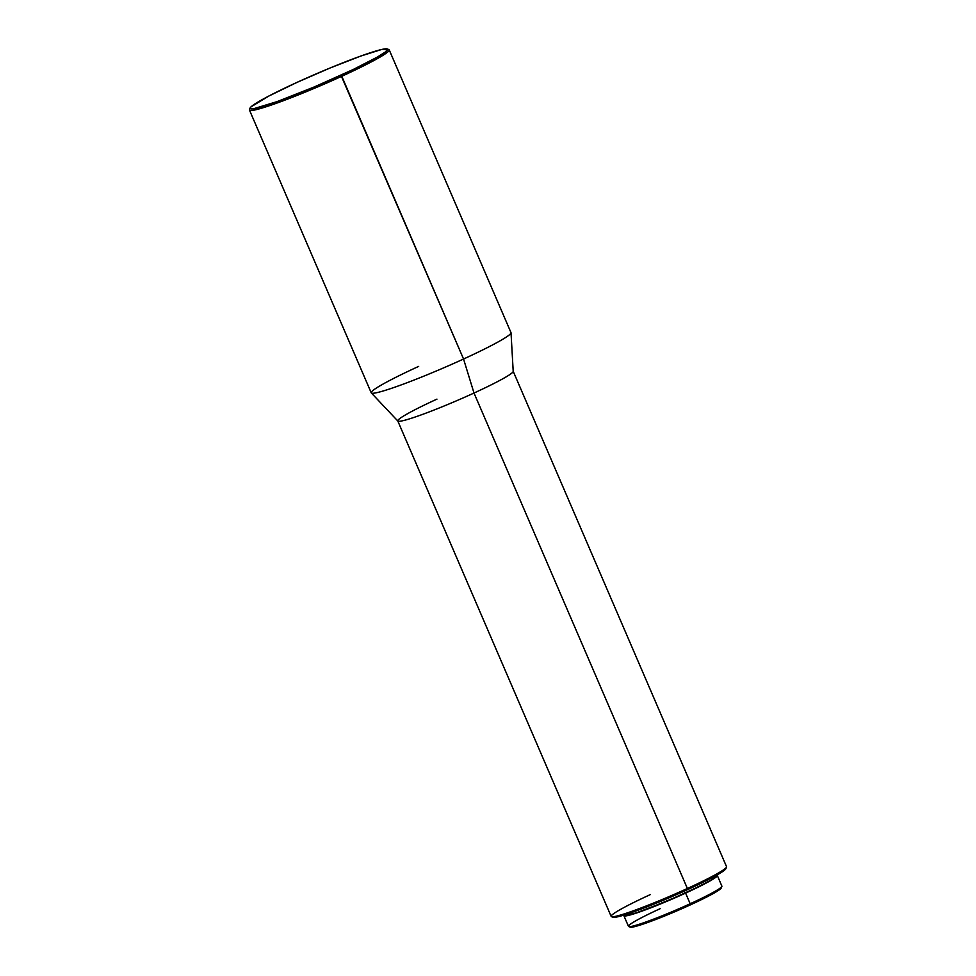 <?xml version="1.0" encoding="UTF-8"?>
<svg xmlns="http://www.w3.org/2000/svg" width="976" height="976" viewBox="0 0 976 976"><rect width="100%" height="100%" fill="white"/><g stroke="black" fill="none" stroke-linecap="round" stroke-linejoin="round"><path stroke-width="1.46" d="M628.715 926.541L630.276 927.163A49.654 3.745 -23.3 0 0 690.3 904.911L690.178 903.752A50.862 3.831 156.7 0 1 628.715 926.541A50.862 3.831 156.7 0 1 660.166 908.68M685.591 893.113A50.862 3.831 156.7 0 1 623.884 915.695A50.862 3.831 156.7 0 1 624.103 915.037L624.25 915.952L626.336 915.854L642.123 911.072L685.591 893.113L690.178 903.752L685.591 893.113L712.492 879.498L717.226 875.911L716.665 875.179A50.862 3.831 156.7 0 1 717.299 875.46A50.862 3.831 156.7 0 1 685.591 893.113M623.884 915.695L628.459 926.334A50.862 3.831 -23.3 0 0 690.178 903.752A50.862 3.831 -23.3 0 0 721.874 886.098L717.299 875.46M625.579 914.573L625.726 914.902A48.849 3.684 -23.3 0 0 685.006 893.211L684.139 891.186L685.006 893.211A48.849 3.684 -23.3 0 0 715.457 876.253L715.31 875.923M611.464 916.659L613.038 917.269A61.622 4.648 -23.3 0 0 687.507 889.661L687.385 888.502A62.818 4.734 156.7 0 1 611.464 916.659A62.818 4.734 156.7 0 1 650.321 894.602M397.781 420.937L611.159 916.391A62.818 4.734 -23.3 0 0 687.385 888.502L474.007 393.035A62.818 4.734 156.7 0 1 397.781 420.937A62.818 4.734 156.7 0 1 436.943 399.135M371.307 392.938L397.854 421.046A62.818 4.734 -23.3 0 0 474.007 393.035L463.551 359.022A76.079 5.734 156.7 0 1 371.307 392.938A76.079 5.734 156.7 0 1 418.655 366.403M250.112 108.007L249.478 109.568A76.079 5.734 -23.3 0 0 341.783 76.274A76.079 5.734 156.7 0 1 249.453 110.056L371.222 392.803A76.079 5.734 -23.3 0 0 463.551 359.022L340.953 75.225A74.884 5.649 156.7 0 1 250.112 108.007A74.884 5.649 156.7 0 1 296.765 82.496L330.083 67.991L360.766 56.059L381.543 49.508L387.631 49.239L385.313 52.021L377.273 57.12L353.239 69.479L314.333 86.925L276.94 101.663L253.687 108.714L250.076 108.482L250.966 106.896L268.644 96.136L296.765 82.496A74.884 5.649 156.7 0 1 387.265 48.934A74.884 5.649 156.7 0 1 340.953 75.225L341.783 76.274A76.079 5.734 -23.3 0 0 388.838 49.556L387.265 48.934M389.204 49.861A76.079 5.734 156.7 0 1 341.783 76.274L463.551 359.022A76.079 5.734 -23.3 0 0 510.985 332.621L389.204 49.861M511.021 332.779A76.079 5.734 156.7 0 1 463.551 359.022L474.007 393.035A62.818 4.734 -23.3 0 0 513.205 371.368L511.021 332.779M513.169 371.234A62.818 4.734 156.7 0 1 474.007 393.035L687.385 888.502A62.818 4.734 -23.3 0 0 726.547 866.7L513.169 371.234M726.522 867.103A62.818 4.734 156.7 0 1 687.385 888.502L687.507 889.661A61.622 4.648 -23.3 0 0 725.9 868.664L726.522 867.103M612.733 917.025L617.747 916.793L630.606 912.902L671.159 896.92L710.638 878.437L722.313 871.763L725.924 868.274M625.799 914.475L628.08 915.061L636.828 912.67L667.633 900.848L700.182 885.94L710.845 880.132L713.944 878.071L715.103 876.021M721.862 886.428A50.862 3.831 156.7 0 1 690.178 903.752L690.3 904.911A49.654 3.745 -23.3 0 0 721.227 887.989L721.862 886.428M630.118 926.529L632.436 927.115L641.33 924.687L672.647 912.67L711.833 894.321L719.715 889.526L720.886 887.44"/></g></svg>
